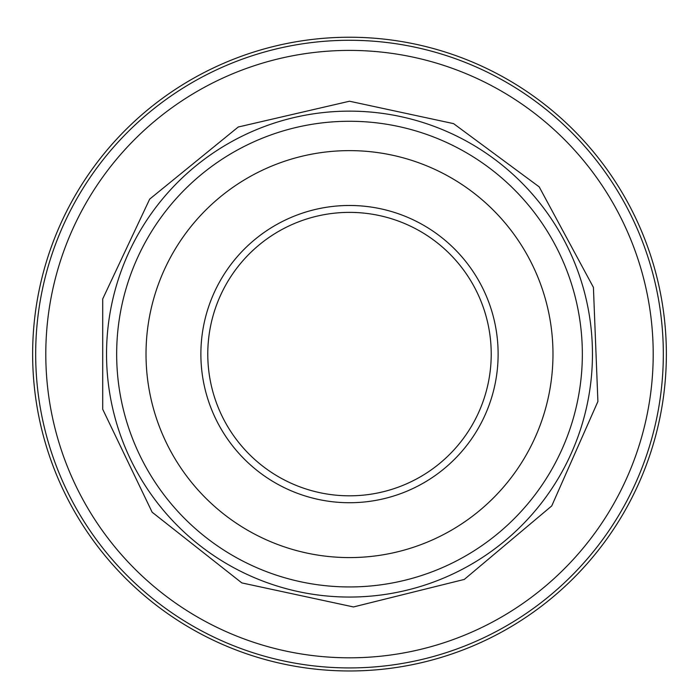 <?xml version="1.0" encoding="UTF-8"?>
<svg xmlns="http://www.w3.org/2000/svg" width="699" height="699" viewBox="0 0 699 699"><rect width="100%" height="100%" fill="white"/><g stroke="black" fill="none" stroke-linecap="round" stroke-linejoin="round"><path stroke-width="1.05" d="M349.5 40.28A313.825 313.825 0 0 1 621.28 511.013A313.825 313.825 0 0 1 77.72 511.013A313.825 313.825 0 0 1 349.5 40.28M349.5 37.239A316.857 316.857 0 0 1 623.91 512.533A316.857 316.857 0 0 1 75.09 512.533A316.857 316.857 0 0 1 349.5 37.239M349.5 212.374A141.731 141.731 0 0 1 472.236 424.966A141.731 141.731 0 0 1 226.764 424.966A141.731 141.731 0 0 1 349.5 212.374A141.731 141.731 0 0 1 472.236 424.966A141.731 141.731 0 0 1 226.764 424.966A141.731 141.731 0 0 1 349.5 212.374M349.5 150.626A203.479 203.479 0 0 1 525.718 455.844A203.479 203.479 0 0 1 173.282 455.844A203.479 203.479 0 0 1 349.5 150.626M349.5 121.268A232.837 232.837 0 0 1 551.144 470.523A232.837 232.837 0 0 1 147.856 470.523A232.837 232.837 0 0 1 349.5 121.268M349.5 111.141A242.964 242.964 0 0 1 559.908 475.582A242.964 242.964 0 0 1 139.092 475.582A242.964 242.964 0 0 1 349.5 111.141M349.5 50.407A303.698 303.698 0 0 1 612.516 505.954A303.698 303.698 0 0 1 86.484 505.954A303.698 303.698 0 0 1 349.5 50.407M349.5 205.48A148.625 148.625 0 0 1 478.212 428.417A148.625 148.625 0 0 1 220.788 428.417A148.625 148.625 0 0 1 349.5 205.48M349.5 101.224L238.245 127.008L149.682 199.11L102.709 298.936L102.709 409.264L152.146 512.218L241.828 582.914L353.476 606.95L464.302 579.419L551.729 505.936L597.898 401.488L593.416 287.376L539.191 186.869L453.564 123.627L349.5 101.224"/></g></svg>
